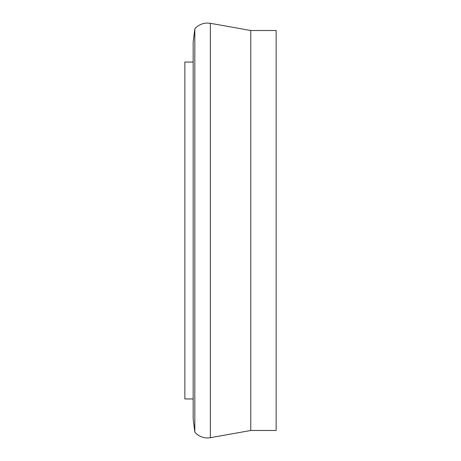 <?xml version="1.0" encoding="UTF-8"?>
<svg xmlns="http://www.w3.org/2000/svg" width="461" height="461" viewBox="0 0 461 461"><rect width="100%" height="100%" fill="white"/><g stroke="black" fill="none" stroke-linecap="round" stroke-linejoin="round"><path stroke-width="0.69" d="M193.159 398.949L184.861 398.949L184.861 62.051L193.159 62.051M276.139 430.482L276.139 30.518L250.767 30.518L210.36 23.309L210.36 437.691L250.767 430.482L276.139 430.482M250.767 430.482L250.767 30.518M194.819 432.124L194.819 28.876L193.159 42.153L193.159 418.847L194.819 432.124A16.596 16.596 0 0 0 210.36 437.691M194.819 28.876C198.178 25.09 202.385 23.148 207.444 23.05L210.36 23.309"/></g></svg>
